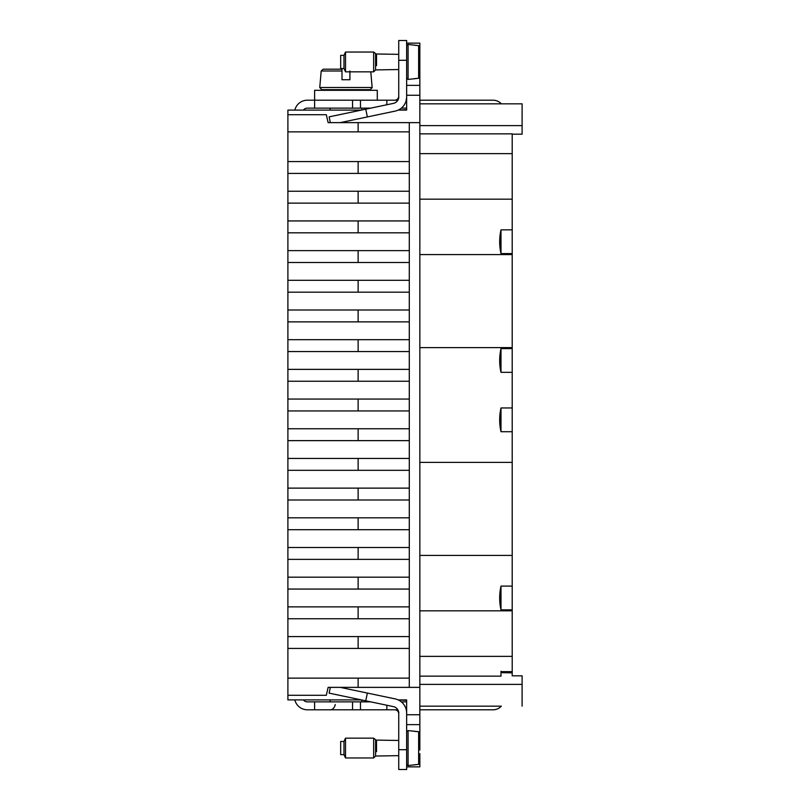<?xml version="1.0" encoding="UTF-8"?>
<svg xmlns="http://www.w3.org/2000/svg" width="810" height="810" viewBox="0 0 810 810"><rect width="100%" height="100%" fill="white"/><g stroke="black" fill="none" stroke-linecap="round" stroke-linejoin="round"><path stroke-width="1.21" d="M419.843 43.143L406.65 43.143L419.843 43.143L419.843 56.335M419.843 737.829L419.843 46.929L418.638 45.603L408.088 44.459L408.088 79.42L406.65 78.104L407.967 79.42M419.843 766.857L406.65 766.857L419.843 766.857L419.843 753.664M419.843 687.366L409.293 687.366L409.293 648.435L287.894 648.435L287.894 699.901L361.382 699.901M287.894 648.435L287.894 114.716L326.319 114.716L328.141 122.634L358.131 122.634L358.131 131.868L287.894 131.868M361.382 110.099L287.894 110.099L287.894 114.716M419.843 85.364L406.65 85.364M330.338 122.634L329.133 116.863L393.488 103.366A6.601 6.601 0 0 0 398.733 96.906L398.733 40.5L406.65 40.5L406.65 110.099L398.186 110.099L406.65 109.644M419.843 122.634L358.131 122.634M409.293 648.435L409.293 122.634M409.293 687.366L328.141 687.366L326.319 695.284L287.894 695.284M406.65 700.356L398.186 699.901L406.65 699.901L406.65 713.094A14.509 14.509 0 0 0 395.118 698.888L340.19 687.366M419.843 724.636L406.65 724.636M419.843 347.601L512.203 347.601L512.203 348.594L500.995 348.594A54.098 54.098 0 0 0 500.995 372.347L512.203 372.347L512.203 407.967L500.995 407.967A54.098 54.098 0 0 0 500.995 431.72L512.203 431.72L512.203 586.096L500.995 586.096A54.098 54.098 0 0 0 500.995 609.849L512.203 609.849L512.203 671.662L500.995 671.662L500.995 676.147L419.843 676.147M419.843 254.583L512.203 254.583L512.203 347.601M419.843 199.169L512.203 199.169L512.203 229.837L500.995 229.837A54.098 54.098 0 0 0 500.995 253.591L512.203 253.591L512.203 254.583M512.203 133.852L419.843 133.852L512.203 133.852L512.203 199.169M419.843 103.832L522.106 103.832L522.106 134.177L512.203 134.177M501.329 103.832A11.218 11.218 0 0 0 493.077 100.207L419.843 100.207M419.843 706.168L501.329 706.168A11.218 11.218 0 0 1 493.077 709.793L419.843 709.793M500.995 671.237L500.995 672.675L512.203 672.847L512.203 675.823L522.106 675.823L522.106 706.168M419.843 610.831L512.203 610.831M419.843 555.417L512.203 555.417M419.843 462.399L512.203 462.399M409.293 678.132L358.131 678.132L358.131 687.366M358.131 678.132L287.894 678.132M409.293 636.569L358.131 636.569L358.131 648.435M358.131 636.569L287.894 636.569M409.293 618.749L287.894 618.749M409.293 606.872L287.894 606.872M358.131 606.872L358.131 618.749M409.293 589.062L287.894 589.062M409.293 577.186L287.894 577.186M358.131 577.186L358.131 589.062M409.293 559.376L287.894 559.376M409.293 547.499L287.894 547.499M358.131 547.499L358.131 559.376M409.293 529.689L287.894 529.689M409.293 517.813L358.131 517.813L358.131 529.689M358.131 517.813L287.894 517.813M409.293 500.003L287.894 500.003M409.293 488.126L358.131 488.126L358.131 500.003M358.131 488.126L287.894 488.126M409.293 470.316L287.894 470.316M409.293 458.44L358.131 458.44L358.131 470.316M358.131 458.44L287.894 458.44M409.293 440.63L287.894 440.63M409.293 428.753L358.131 428.753L358.131 440.63M358.131 428.753L287.894 428.753M409.293 410.933L287.894 410.933M409.293 399.067L358.131 399.067L358.131 410.933M358.131 399.067L287.894 399.067M409.293 381.247L287.894 381.247M409.293 369.37L358.131 369.37L358.131 381.247M358.131 369.37L287.894 369.37M409.293 351.56L287.894 351.56M409.293 339.684L287.894 339.684M358.131 339.684L358.131 351.56M409.293 321.874L287.894 321.874M409.293 309.997L287.894 309.997M358.131 309.997L358.131 321.874M409.293 292.187L287.894 292.187M409.293 280.311L287.894 280.311M358.131 280.311L358.131 292.187M409.293 262.501L287.894 262.501M409.293 250.624L287.894 250.624M358.131 250.624L358.131 262.501M409.293 232.814L287.894 232.814M409.293 220.938L287.894 220.938M358.131 220.938L358.131 232.814M409.293 203.128L287.894 203.128M409.293 191.251L358.131 191.251L358.131 203.128M358.131 191.251L287.894 191.251M409.293 173.431L287.894 173.431M409.293 161.565L358.131 161.565L358.131 173.431M358.131 161.565L287.894 161.565M409.293 131.868L358.131 131.868M330.126 108.125L330.126 110.099L305.714 110.099M330.126 701.875L330.126 699.901L305.714 699.901M406.62 712.111L406.65 712.77L406.62 712.111M340.19 122.634L395.118 111.112A14.509 14.509 0 0 0 406.65 96.906M365.745 109.188L367.375 116.934M398.733 749.706L406.65 749.706L406.65 769.5L398.733 769.5L398.733 713.094A6.601 6.601 0 0 0 393.488 706.634L329.133 693.137L330.338 687.366M365.745 700.812L367.375 693.066M406.65 749.706L406.65 713.094M499.8 356.724L499.8 364.216M512.203 253.591L512.203 229.837M512.203 372.347L512.203 348.594M512.203 431.72L512.203 407.967M512.203 609.849L512.203 586.096M512.203 672.847L512.203 671.662M499.8 416.097L499.8 423.589M499.8 237.968L499.8 245.46M406.65 108.125L401.345 108.125M406.65 701.875L401.345 701.875M499.8 594.226L499.8 601.719M406.62 97.889L406.164 100.177M398.702 97.554L398.49 98.678M398.702 712.446L398.49 711.322M500.995 253.591L500.995 229.837M500.995 372.347L500.995 348.594M500.995 431.72L500.995 407.967M500.995 609.849L500.995 586.096M294.84 110.099A12.869 12.869 0 0 1 307.365 100.207L360.47 100.207L360.47 108.125L370.808 108.125M398.479 98.182L398.733 96.906L397.771 99.235L395.432 100.207L360.47 100.207M303.406 110.099A4.951 4.951 0 0 1 307.365 108.125L360.47 108.125M397.852 709.793L395.432 709.793L397.771 710.765L398.733 713.094C399.158 711.99 398.064 710.896 395.432 709.793L386.856 709.793L386.856 705.247M294.84 699.901A12.869 12.869 0 0 0 307.365 709.793L386.856 709.793M360.47 709.793L360.47 701.875L307.365 701.875A4.951 4.951 0 0 1 303.406 699.901M360.47 701.875L370.808 701.875M398.733 96.906C399.158 98.01 398.064 99.103 395.432 100.207L397.852 100.207M396.708 99.954L397.771 99.235M377.288 100.207L377.288 90.305L314.614 90.305L314.614 108.125M352.552 100.207L352.552 108.125M314.614 709.793L314.614 701.875M352.552 709.793L352.552 701.875M419.843 46.929L418.638 45.603L414.234 45.208M419.843 63.919L419.843 76.95L418.638 78.286L408.088 79.42M419.843 76.95L418.638 78.286L414.234 78.671M419.843 750.04L419.843 733.05L418.638 731.713L408.088 730.579L408.088 765.541L406.65 764.225L407.967 765.541M419.843 733.05L418.638 731.713L414.234 731.329M414.234 764.792L418.638 764.397L419.843 763.071L418.638 764.397L408.088 765.541M373.663 743.317L373.663 738.163L345.516 738.163L345.516 757.957L373.663 757.957L373.663 743.317M373.663 57.196L373.663 52.042L345.516 52.042L345.516 71.837L373.663 71.837L373.663 57.196M345.516 738.163L343.977 741.464L343.977 754.657L345.516 757.957M345.516 52.042L343.977 55.343L343.977 68.536L345.516 71.837M343.977 754.657L340.676 754.657L340.676 741.464L343.977 741.464M343.977 68.536L340.676 68.536L340.676 55.343L343.977 55.343M334.105 90.305L334.105 89.697L358.162 89.647M323.17 69.194L321.195 71.007L341.992 71.007L341.992 79.755L341.992 69.194L323.17 69.194L333.669 69.194M349.91 71.007L349.91 79.755L341.992 79.755M349.91 79.755L349.91 71.837M370.788 71.837L372.165 87.672L370.18 89.647L321.924 89.647M335.239 89.647L356.663 89.647M419.843 95.256L406.65 95.256M419.843 714.744L406.65 714.744M419.843 153.647L512.203 153.647M419.843 125.601L522.106 125.601M419.843 684.399L522.106 684.399M419.843 656.353L512.203 656.353M402.033 107.528L402.033 108.125M402.033 702.472L402.033 701.875M398.733 60.294L406.65 60.294M386.856 100.207L386.856 104.753M418.638 78.286L418.638 45.603M418.638 764.397L418.638 731.713M376.518 751.7L376.518 740.472L373.663 738.163M376.518 65.58L376.518 54.351L373.663 52.042M398.733 755.649L375.587 756.034L375.587 740.087L398.733 740.472M398.733 69.528L375.587 69.913L375.587 53.966L398.733 54.351M372.154 87.5L319.758 87.5L321.195 71.007M407.967 44.459L406.65 45.775L408.088 44.459M408.088 730.579L406.65 731.896M361.786 108.125L361.786 110.018M335.259 704.518C333.973 710.654 328.971 709.894 329.984 709.793M361.786 701.875L361.786 699.982M375.587 756.034L373.663 757.957M375.587 69.913L373.663 71.837M357.888 90.305L357.888 89.677M321.722 89.647L319.758 87.5"/></g></svg>
